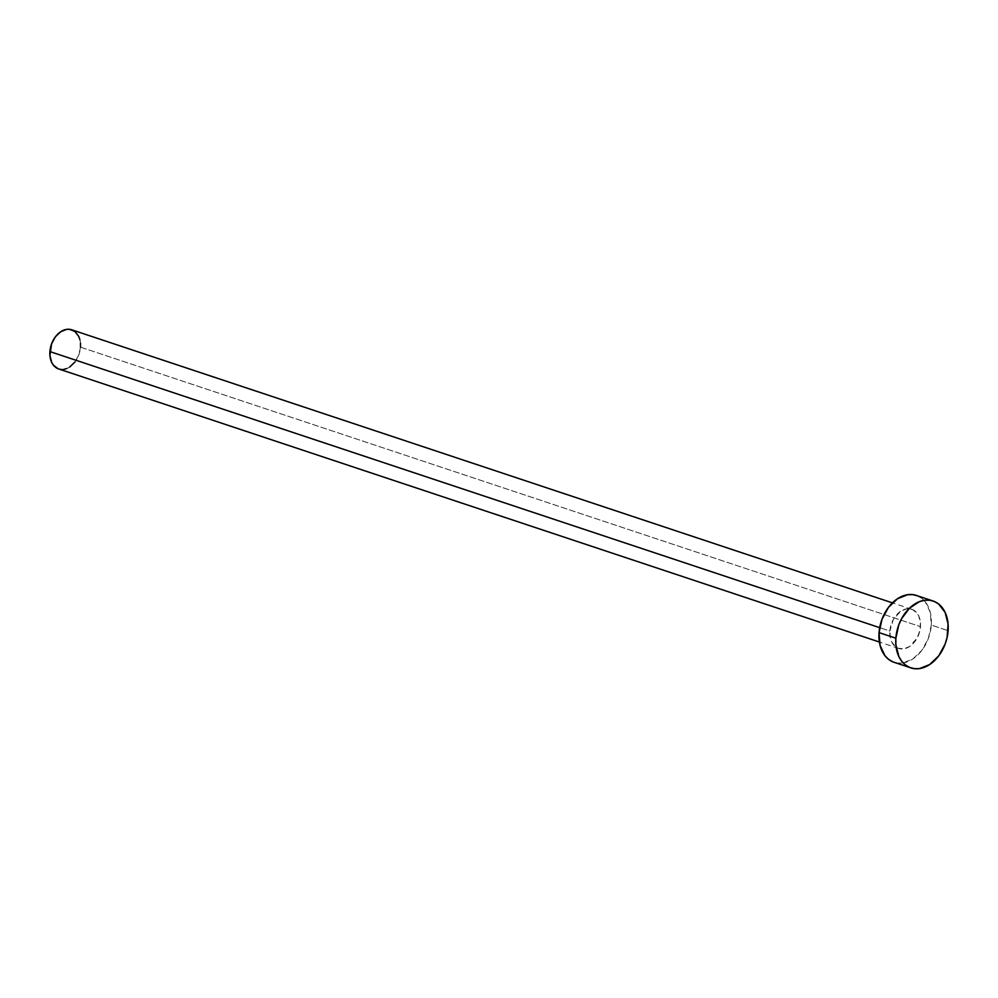 <?xml version="1.0" encoding="UTF-8"?>
<svg xmlns="http://www.w3.org/2000/svg" width="998" height="998" viewBox="0 0 998 998"><rect width="100%" height="100%" fill="white"/><g stroke="black" fill="none" stroke-linecap="round" stroke-linejoin="round"><path stroke-width="0.75" stroke-dasharray="4.99 3.74" d="M58.682 368.961A20.646 14.671 108.4 0 0 80.501 347.167L920.48 626.644A20.646 14.671 -71.6 0 1 898.662 648.438A20.646 14.671 -71.6 0 1 889.879 631.06L890.478 638.545L891.638 641.801L895.456 646.716L897.963 648.176L903.714 648.862L909.677 646.492L917.087 638.134L919.894 630.599L920.468 622.789L918.721 615.903L917.037 613.146L912.397 609.529L906.646 608.855L900.683 611.213L893.272 619.571L889.879 631.06L879.687 627.667L889.879 631.06A20.646 14.671 -71.6 0 1 911.698 609.267A20.646 14.671 -71.6 0 1 920.48 626.644L80.501 347.167A20.646 14.671 108.4 0 0 71.719 329.789M894.058 662.298A35.242 25.05 108.4 0 0 931.296 625.085L948.1 630.674L931.296 625.085A35.242 25.05 108.4 0 0 916.301 595.419M916.389 595.444L921.778 598.363L925.42 602.044L930.273 612.31L931.296 625.085L928.352 638.446L921.878 650.347L912.858 658.967L902.666 663.009L897.626 663.084L892.861 661.849M80.501 347.167L78.767 354.989L74.975 361.962M69.698 367.014L66.741 368.561M63.735 369.372L57.984 368.699M71.769 329.802L72.417 330.051M79.902 339.682L80.489 343.312M911.698 609.267L892.437 602.867M898.662 648.438L879.4 642.026"/><path stroke-width="1.5" d="M892.437 602.867L71.719 329.789A20.646 14.671 108.4 0 0 49.9 351.583L879.687 627.667L49.9 351.583A20.646 14.671 108.4 0 0 58.682 368.961L879.4 642.026M895.855 638.209A35.242 25.05 -71.6 0 1 933.105 601.008A35.242 25.05 -71.6 0 1 948.1 630.674A35.242 25.05 -71.6 0 1 910.85 667.887A35.242 25.05 -71.6 0 1 895.855 638.209L879.051 632.62L895.855 638.209L898.799 624.86L901.656 618.598L909.552 608.144L919.345 601.682L924.485 600.297L929.537 600.21L934.29 601.445L938.582 603.952L945.094 612.335L948.088 624.087L947.114 637.41L945.156 644.034L938.681 655.935L929.662 664.556L919.47 668.598L914.418 668.672L909.665 667.437L905.386 664.93L901.73 661.262L898.861 656.547L895.867 644.808L895.855 638.209M933.105 601.008L916.301 595.419A35.242 25.05 108.4 0 0 879.051 632.62A35.242 25.05 108.4 0 0 894.058 662.298L910.85 667.887M892.861 661.849L888.582 659.341L884.939 655.674L880.086 645.407L879.051 632.62L882.007 619.271L888.482 607.37L897.501 598.75L907.681 594.708L912.733 594.621L917.486 595.856M74.975 361.962L69.698 367.014M66.741 368.561L63.735 369.372M57.984 368.699L53.343 365.081L51.659 362.324L49.912 355.438L51.622 343.761L55.414 336.788L60.703 331.735L66.666 329.365L69.623 329.328L74.925 331.511L78.742 336.426L79.902 339.682M80.489 343.312L80.501 347.167"/></g></svg>
